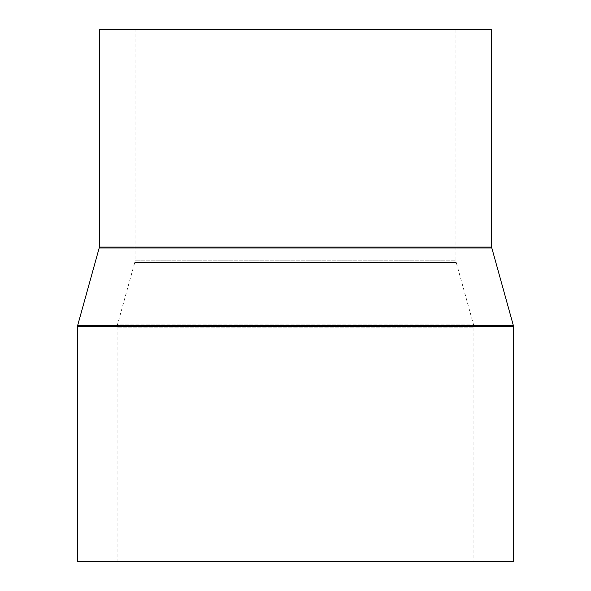 <?xml version="1.0" encoding="UTF-8"?>
<svg xmlns="http://www.w3.org/2000/svg" width="591" height="591" viewBox="0 0 591 591"><rect width="100%" height="100%" fill="white"/><g stroke="black" fill="none" stroke-linecap="round" stroke-linejoin="round"><path stroke-width="0.44" stroke-dasharray="2.96 2.22" d="M117.092 327.207A8.717 8.717 0 0 1 117.417 324.873L473.583 324.873L117.417 324.873L134.741 262.5L456.259 262.5L473.583 324.873A8.717 8.717 0 0 1 473.908 327.207L117.092 327.207L473.908 327.207L473.908 561.45L117.092 561.45L117.092 327.207M455.942 29.55L455.942 260.166L135.058 260.166L455.942 260.166A8.717 8.717 0 0 0 456.259 262.5L134.741 262.5A8.717 8.717 0 0 0 135.058 260.166L135.058 29.55L455.942 29.55L135.058 29.55M117.092 561.45L473.908 561.45M513.49 561.45L77.51 561.45M491.69 29.55L99.31 29.55M491.823 247.998L99.177 247.998M491.69 247.068L99.31 247.068M513.49 326.498L77.51 326.498M513.365 325.56L77.635 325.56"/><path stroke-width="0.89" d="M491.69 247.068L491.69 29.55L99.31 29.55L99.31 247.068A3.487 3.487 0 0 1 99.177 247.998L77.635 325.56L513.365 325.56L491.823 247.998A3.487 3.487 0 0 1 491.69 247.068L99.31 247.068M77.635 325.56A3.487 3.487 0 0 0 77.51 326.498L77.51 561.45L513.49 561.45L513.49 326.498A3.487 3.487 0 0 0 513.365 325.56M99.177 247.998L491.823 247.998M77.51 326.498L513.49 326.498"/></g></svg>
